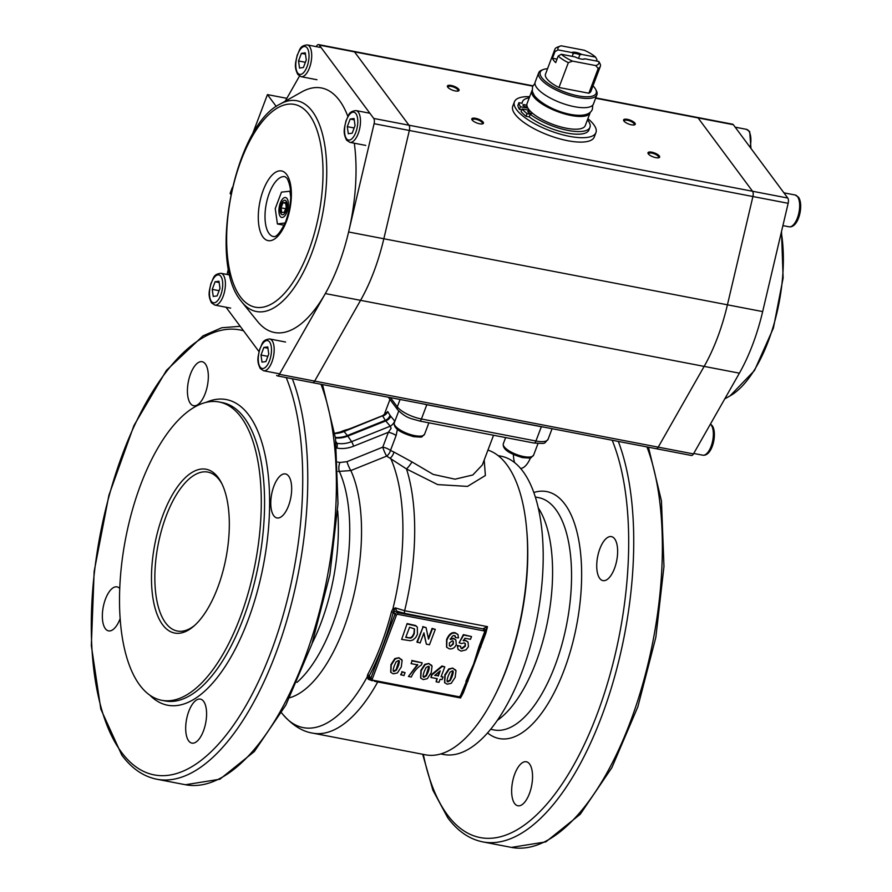<?xml version="1.0" encoding="UTF-8"?>
<svg xmlns="http://www.w3.org/2000/svg" width="892" height="892" viewBox="0 0 892 892"><rect width="100%" height="100%" fill="white"/><g stroke="black" fill="none" stroke-linecap="round" stroke-linejoin="round"><path stroke-width="1.34" d="M656.768 448.643A4.984 2.163 -79.1 0 0 658.218 447.148A4.984 2.163 100.9 0 1 656.768 448.643A4.984 2.163 100.9 0 1 656.189 448.698A4.984 2.163 -79.1 0 0 656.768 448.643M276.643 375.376A4.984 2.163 -79.1 0 0 277.356 375.878L312.601 382.646A4.984 2.163 -79.1 0 0 313.192 382.59A4.984 2.163 -79.1 0 0 314.642 381.096L360.569 300.336A124.501 54.089 -79.1 0 0 373.837 271.748A124.501 54.089 -79.1 0 0 383.839 238.755L409.339 130.477L383.839 238.755L348.605 231.987A124.501 54.089 100.9 0 1 338.603 264.969A124.501 54.089 100.9 0 1 325.335 293.568L279.397 374.317L658.218 447.148L704.156 366.389A124.501 54.089 -79.1 0 0 717.424 337.8A124.501 54.089 -79.1 0 0 727.426 304.808A124.501 54.089 100.9 0 1 717.424 337.8A124.501 54.089 100.9 0 1 704.156 366.389L658.218 447.148L693.463 453.917A4.984 2.163 100.9 0 1 692.014 455.411A4.984 2.163 100.9 0 1 691.423 455.478L312.601 382.646A4.984 2.163 -79.1 0 0 313.192 382.59A4.984 2.163 -79.1 0 0 314.642 381.096L360.569 300.336A124.501 54.089 -79.1 0 0 373.837 271.748A124.501 54.089 -79.1 0 0 383.839 238.755L762.66 311.587A124.501 54.089 -79.1 0 1 752.658 344.568A124.501 54.089 -79.1 0 1 739.39 373.168L693.463 453.917M753.194 193.452A4.984 2.163 -79.1 0 0 752.558 191.267A4.984 2.163 100.9 0 1 753.194 193.452A4.984 2.163 100.9 0 1 752.915 196.53A4.984 2.163 -79.1 0 0 753.194 193.452M354.302 143.211A124.501 54.089 -79.1 0 1 348.605 231.987L374.094 123.698L409.339 130.477A4.984 2.163 -79.1 0 0 409.618 127.411A4.984 2.163 -79.1 0 0 408.971 125.215L354.503 51.87L408.971 125.215L752.558 191.267L698.09 117.922A4.984 2.163 -79.1 0 0 697.377 117.432A4.984 2.163 100.9 0 1 698.09 117.922L752.558 191.267L787.792 198.046A4.984 2.163 100.9 0 1 788.439 200.232A4.984 2.163 100.9 0 1 788.16 203.298L762.66 311.587M649.12 154.684A5.229 1.739 -159.3 0 1 649.008 154.539A5.229 1.739 -159.3 0 1 648.74 153.58A5.229 1.739 -159.3 0 1 653.067 153.413A5.229 1.739 -159.3 0 1 658.251 156.323A5.229 1.739 -159.3 0 1 658.519 157.282A5.229 1.739 -159.3 0 1 657.504 157.862M655.854 157.661A6.222 2.074 20.7 0 0 657.973 157.851A6.222 2.074 20.7 0 0 659.333 155.989A6.222 2.074 20.7 0 0 651.784 152.186A6.222 2.074 20.7 0 0 648.317 153.87A6.222 2.074 20.7 0 0 648.774 154.372A6.222 2.074 20.7 0 0 655.854 157.661M624.734 121.847A5.229 1.739 -159.3 0 1 624.623 121.702A5.229 1.739 -159.3 0 1 624.355 120.743A5.229 1.739 -159.3 0 1 628.682 120.576A5.229 1.739 -159.3 0 1 633.866 123.486A5.229 1.739 -159.3 0 1 634.134 124.445A5.229 1.739 -159.3 0 1 633.119 125.014M631.469 124.824A6.222 2.074 20.7 0 0 633.588 125.014A6.222 2.074 20.7 0 0 634.937 123.141A6.222 2.074 20.7 0 0 627.399 119.35A6.222 2.074 20.7 0 0 623.932 121.033A6.222 2.074 20.7 0 0 624.378 121.535A6.222 2.074 20.7 0 0 631.469 124.824M472.927 120.821A5.229 1.739 -159.3 0 1 472.805 120.676A5.229 1.739 -159.3 0 1 472.537 119.718A5.229 1.739 -159.3 0 1 475.726 119.26A5.229 1.739 -159.3 0 1 482.059 122.449A5.229 1.739 -159.3 0 1 482.327 123.408A5.229 1.739 -159.3 0 1 481.312 123.988M475.592 118.313A6.222 2.074 20.7 0 0 472.124 119.996A6.222 2.074 20.7 0 0 472.57 120.498A6.222 2.074 20.7 0 0 481.78 123.977A6.222 2.074 20.7 0 0 483.13 122.115A6.222 2.074 20.7 0 0 475.592 118.313M448.542 87.974A5.229 1.739 -159.3 0 1 448.42 87.829A5.229 1.739 -159.3 0 1 448.152 86.87A5.229 1.739 -159.3 0 1 451.341 86.424A5.229 1.739 -159.3 0 1 457.674 89.613A5.229 1.739 -159.3 0 1 457.942 90.571A5.229 1.739 -159.3 0 1 456.927 91.14M451.207 85.476A6.222 2.074 20.7 0 0 447.728 87.16A6.222 2.074 20.7 0 0 448.185 87.661A6.222 2.074 20.7 0 0 457.395 91.14A6.222 2.074 20.7 0 0 458.744 89.278A6.222 2.074 20.7 0 0 451.207 85.476M374.094 123.698A4.984 2.163 -79.1 0 0 374.372 120.632A4.984 2.163 -79.1 0 0 373.726 118.435L319.269 45.102L354.503 51.87A4.984 2.163 -79.1 0 0 353.79 51.379A4.984 2.163 -79.1 0 0 353.199 51.435M788.16 203.298L752.915 196.53L727.426 304.808L752.915 196.53L409.339 130.477A4.984 2.163 -79.1 0 0 409.618 127.411A4.984 2.163 -79.1 0 0 408.971 125.215L373.726 118.435M696.786 117.488A4.984 2.163 100.9 0 1 697.377 117.432L595.756 97.886M697.377 117.432L732.611 124.2A4.984 2.163 100.9 0 1 733.336 124.702L787.792 198.046M277.356 375.878A4.984 2.163 -79.1 0 0 277.947 375.811A4.984 2.163 -79.1 0 0 279.397 374.317M347.847 116.406A124.501 54.089 -79.1 0 0 301.719 91.943L279.921 104.186C234.563 125.962 207.791 261.434 240.829 300.682L241.888 302.053A107.319 46.618 -79.1 0 0 311.709 253.328A107.319 46.618 -79.1 0 0 312.434 111.5A107.319 46.618 -79.1 0 0 279.921 104.186M319.269 45.102A4.984 2.163 -79.1 0 0 318.544 44.6A4.984 2.163 -79.1 0 0 317.965 44.667A4.984 2.163 -79.1 0 0 316.515 46.161L316.247 46.629M532.736 86.134L354.503 51.87A4.984 2.163 -79.1 0 0 353.79 51.379L318.544 44.6M299.511 76.054L285.195 101.22M276.264 106.483L267.444 94.597L252.079 135.272M232.411 187.32L230.103 193.419L230.85 194.423M228.452 268.559L227.07 274.468M226.044 307.238L258.992 351.615M240.907 300.794A107.319 46.618 -79.1 0 0 241.888 302.053L257.598 321.499A124.501 54.089 -79.1 0 0 325.335 293.568L739.39 373.168M267.444 94.597L286.834 98.332M557.032 59.117L552.46 58.248L554.958 51.658L558.035 49.896L571.872 52.55L573.255 53.498A6.222 2.074 -159.3 0 1 576.154 53.587A6.222 2.074 -159.3 0 1 579.867 54.769L578.507 58.359M582.822 59.206A6.222 2.074 20.7 0 0 583.112 59.151L584.974 58.827L598.811 61.481A21.787 7.259 -159.3 0 1 595.678 65.573L572.553 61.124A21.787 7.259 -159.3 0 1 561.291 54.267L558.202 56.029L555.716 62.618A24.274 8.095 20.7 0 1 552.46 58.248M592.979 85.855A29.882 9.957 -159.3 0 1 594.652 87.784A29.882 9.957 -159.3 0 1 595.611 89.289A29.882 9.957 -159.3 0 1 576.399 95.511A29.882 9.957 -159.3 0 1 541.79 77.615A29.882 9.957 -159.3 0 1 543.317 69.531A29.882 9.957 -159.3 0 1 547.565 68.684M595.611 89.289L596.335 90.661A31.12 10.381 -159.3 0 1 596.915 94.797A31.12 10.381 -159.3 0 1 571.148 95.834A31.12 10.381 -159.3 0 1 540.273 78.507A31.12 10.381 -159.3 0 1 538.69 72.798A31.12 10.381 -159.3 0 1 541.868 70.078L543.317 69.531M538.69 72.798L535.2 82.019A31.12 10.381 20.7 0 0 536.783 87.728A31.12 10.381 20.7 0 0 567.658 105.055A31.12 10.381 20.7 0 0 593.436 104.018L596.915 94.797M532.111 90.326A31.12 10.381 20.7 0 0 531.888 90.806A31.12 10.381 20.7 0 0 533.472 96.514A31.12 10.381 20.7 0 0 571.159 115.492A31.12 10.381 20.7 0 0 590.114 112.805A31.12 10.381 20.7 0 0 590.259 112.303M590.114 112.805L585.297 125.549A31.12 10.381 -159.3 0 1 566.342 128.225A31.12 10.381 -159.3 0 1 528.655 109.248A31.12 10.381 -159.3 0 1 527.072 103.539L531.888 90.806M598.811 61.481L600.238 64.112A24.274 8.095 -159.3 0 1 600.305 66.465L590.928 91.285A24.274 8.095 -159.3 0 1 588.854 93.236L558.961 87.494A24.274 8.095 -159.3 0 1 545.503 74.114L554.88 49.305A24.274 8.095 -159.3 0 1 556.954 47.354L560.265 46.083A21.787 7.259 -159.3 0 1 561.168 45.804L584.293 50.253A21.787 7.259 -159.3 0 1 595.566 57.11L581.729 54.445A7.471 2.486 -159.3 0 0 571.872 52.55M554.958 51.658A24.274 8.095 -159.3 0 1 554.88 49.305M558.202 56.029A24.274 8.095 -159.3 0 0 568.338 62.674L558.961 87.494M584.974 58.827A7.471 2.486 20.7 0 1 583.413 59.206A7.471 2.486 20.7 0 1 575.128 56.932L561.291 54.267M573.255 53.498L572.173 56.363M558.035 49.896A21.787 7.259 -159.3 0 1 560.265 46.083M579.867 54.769L581.729 54.445M595.566 57.11L596.982 59.731L596.492 61.035M600.305 66.465A24.274 8.095 -159.3 0 1 598.231 68.416L588.854 93.236M598.231 68.416L595.678 65.573M568.338 62.674L572.553 61.124M587.895 118.669A43.574 14.528 -159.3 0 1 593.737 124.59A43.574 14.528 -159.3 0 1 595.956 132.585A43.574 14.528 -159.3 0 1 569.419 136.331A43.574 14.528 -159.3 0 1 516.646 109.772A43.574 14.528 -159.3 0 1 514.428 101.777A43.574 14.528 -159.3 0 1 529.67 96.671M595.956 132.585L594.295 136.978A43.574 14.528 -159.3 0 1 567.758 140.724A43.574 14.528 -159.3 0 1 514.985 114.165A43.574 14.528 -159.3 0 1 512.766 106.17L514.428 101.777M532.502 113.206A2.486 0.825 -159.3 0 1 532.491 113.239A2.486 0.825 -159.3 0 1 530.974 113.451A2.486 0.825 -159.3 0 1 527.964 111.935A2.486 0.825 -159.3 0 1 527.83 111.478A2.486 0.825 -159.3 0 1 530.896 111.756M527.295 106.906A2.486 0.825 -159.3 0 1 526.102 106.884A2.486 0.825 -159.3 0 1 523.08 105.367A2.486 0.825 -159.3 0 1 522.957 104.91A2.486 0.825 -159.3 0 1 524.507 104.699A2.486 0.825 -159.3 0 1 526.927 105.702M527.93 108.177L520.449 106.739A39.56 13.19 -159.3 0 1 518.91 102.68L522.143 103.305A36.104 12.031 -159.3 0 1 522.411 101.777A36.104 12.031 -159.3 0 1 529.224 97.83M587.46 119.84A36.104 12.031 -159.3 0 1 588.118 120.688A36.104 12.031 -159.3 0 1 589.958 127.3A36.104 12.031 -159.3 0 1 565.929 129.998A36.104 12.031 -159.3 0 1 530.272 114.254L527.038 113.63A39.56 13.19 -159.3 0 1 522.076 108.924L529.558 110.363M518.91 102.68L517.906 105.323A39.56 13.19 20.7 0 0 519.456 109.37L520.449 106.739M521.742 109.805L519.456 109.37M522.076 108.924L521.084 111.556A39.56 13.19 20.7 0 0 526.035 116.261L527.038 113.63M530.272 114.254L529.279 116.885L526.035 116.261M529.279 116.885A36.104 12.031 20.7 0 0 564.926 132.629A36.104 12.031 20.7 0 0 588.965 129.942L589.958 127.3M263.876 347.434L260.999 355.038L262.003 362.13L265.872 361.606L268.748 354.001L267.745 346.91L263.876 347.434L267.935 348.214M267.856 356.354L260.999 355.038M215.106 281.749L212.229 289.365L213.233 296.445L217.102 295.932L219.978 288.317L218.975 281.236L215.106 281.749L219.164 282.53M219.086 290.68L212.229 289.365M350.177 119.049L347.3 126.653L348.304 133.733L352.173 133.22L355.049 125.616L354.046 118.524L350.177 119.049L354.236 119.829M354.157 127.969L347.3 126.653M301.407 53.364L298.53 60.968L299.534 68.06L303.403 67.536L306.279 59.931L305.276 52.84L301.407 53.364L305.465 54.144M305.387 62.295L298.53 60.968M280.322 203.019A10.146 4.404 -79.1 0 0 279.341 214.403A10.146 4.404 -79.1 0 0 284.046 216.622A10.146 4.404 -79.1 0 0 286.956 211.95A10.146 4.404 -79.1 0 0 287.402 199.15A10.146 4.404 -79.1 0 0 280.322 203.019M290.669 191.156L281.471 192.126L275.238 208.617L277.412 223.97L285.172 222.933M290.77 197.388L289.867 191M284.113 225.252L277.412 223.97M281.236 204.246A7.37 3.2 -79.1 0 0 280.244 210.958A7.37 3.2 -79.1 0 0 281.181 213.991A7.37 3.2 -79.1 0 0 286.042 210.724A7.37 3.2 -79.1 0 0 286.098 200.979A7.37 3.2 -79.1 0 0 281.783 202.997A7.37 3.2 -79.1 0 0 281.236 204.246M282.976 202.763L281.058 207.836L281.727 212.552L284.303 212.207L286.22 207.145L285.552 202.417L282.976 202.763L285.674 203.287M285.63 208.717L281.058 207.836M120.175 618.557A22.412 9.734 100.9 0 1 108.568 630.878A22.412 9.734 100.9 0 1 105.323 628.637A22.412 9.734 100.9 0 1 104.208 602.925A22.412 9.734 100.9 0 1 117.03 586.869A22.412 9.734 100.9 0 1 119.773 588.519M273.755 515.71A22.412 9.734 100.9 0 1 272.629 489.998A22.412 9.734 100.9 0 1 285.451 473.942A22.412 9.734 100.9 0 1 288.685 476.183A22.412 9.734 100.9 0 1 289.811 501.895A22.412 9.734 100.9 0 1 276.988 517.951A22.412 9.734 100.9 0 1 273.755 515.71M190.409 403.474A22.412 9.734 100.9 0 1 189.282 377.762A22.412 9.734 100.9 0 1 202.105 361.706A22.412 9.734 100.9 0 1 205.35 363.947A22.412 9.734 100.9 0 1 206.465 389.67A22.412 9.734 100.9 0 1 193.642 405.726A22.412 9.734 100.9 0 1 190.409 403.474M188.669 740.873A22.412 9.734 100.9 0 1 187.543 715.161A22.412 9.734 100.9 0 1 200.365 699.105A22.412 9.734 100.9 0 1 203.61 701.346A22.412 9.734 100.9 0 1 204.725 727.058A22.412 9.734 100.9 0 1 191.903 743.114A22.412 9.734 100.9 0 1 188.669 740.873M387.708 411.558A7.471 6.679 -17.7 0 1 382.701 416.051L385.311 420.344A5.809 2.654 105.3 0 1 385.545 420.6A5.809 2.654 105.3 0 1 385.734 420.924L390.228 426.198A7.471 5.575 130.9 0 0 394.699 420.979L390.763 416.308A10.804 3.902 -90.4 0 0 390.395 415.75A10.804 3.902 -90.4 0 0 390.016 415.293L387.708 411.558L384.887 414.1M336.607 448.018L336.763 448.052A29.626 24.798 143.4 0 0 353.578 446.212A3.735 0.613 -111.8 0 0 352.663 443.714A3.735 0.613 -111.8 0 0 351.593 441.663L390.228 426.198L391.142 428.305L388.377 432.274A7.471 2.486 -159.3 0 1 392.547 433.579A7.471 2.486 -159.3 0 1 396.104 435.564L397.386 429.442M338.146 471.444L350.846 470.563L386.693 456.113L406.518 468.969L437.649 484.59L467.486 486.408L485.382 475.514L484.2 460.027M239.981 617.911A151.885 65.986 100.9 0 1 161.731 700.298A151.885 65.986 100.9 0 1 140.813 484.367A151.885 65.986 100.9 0 1 219.075 401.98A151.885 65.986 100.9 0 1 239.981 617.911M459.625 697.299L460.54 697.968A155.621 67.602 -79.1 0 0 463.361 692.694L485.772 633.376A155.621 67.602 -79.1 0 0 487.5 626.641L483.397 628.492A2.486 2.286 -15.3 0 1 484.891 629.797A2.486 2.085 -36.6 0 0 484.847 629.73L484.98 629.93A2.486 2.085 143.4 0 0 483.821 629.217L483.81 630.867A1.249 1.037 -36.6 0 1 484.49 632.172L485.192 631.837A2.486 2.085 143.4 0 0 484.98 629.93L485.248 632.06L473.563 664.228L460.428 695.86A1.249 1.037 -36.6 0 1 458.912 696.741L458.087 697.299M487.946 450.103A155.621 67.602 100.9 0 1 526.603 528.655A155.621 67.602 100.9 0 1 505.797 670.427A155.621 67.602 100.9 0 1 494.302 696.674A155.621 67.602 100.9 0 1 425.607 754.833L312.713 733.135C302.533 731.596 292.654 725.452 283.076 714.67A152.019 66.041 100.9 0 0 367.225 676.861L368.318 679.325L371.306 680.384M494.302 696.674L495.261 694.779A151.885 65.986 -79.1 0 0 506.478 669.145A151.885 65.986 -79.1 0 0 526.793 530.785L526.603 528.655M484.49 632.172L479.004 646.689L480.955 646.901M370.102 678.79A2.486 2.085 -36.6 0 1 369.712 676.671L369.098 676.158A2.486 1.305 28 0 0 367.671 674.675L367.225 676.861A2.486 1.082 -4.6 0 1 368.53 677.218L369.098 676.158A153.692 66.766 -79.1 0 0 393.316 612.046L395.312 607.876L392.792 609.203L391.577 611.421L393.785 612.982A2.486 2.085 -36.6 0 1 396.817 611.21L395.312 607.876L404.622 610.708A2.486 1.082 -79.1 0 0 404.477 612.269A2.486 1.082 -79.1 0 0 404.801 613.384L483.676 629.027A2.486 2.085 -36.6 0 1 484.835 629.73M374.551 681.321L460.54 697.968L460.517 696.741M194.824 625.259A80.927 35.156 100.9 0 1 177.33 631.034A80.927 35.156 100.9 0 1 165.633 622.939A80.927 35.156 100.9 0 1 161.575 530.071A80.927 35.156 100.9 0 1 207.881 472.091A80.927 35.156 100.9 0 1 219.577 480.197A80.927 35.156 100.9 0 1 221.985 483.955M218.194 477.577A83.413 36.237 -79.1 0 0 163.169 514.472A83.413 36.237 -79.1 0 0 162.6 624.712A83.413 36.237 -79.1 0 0 193.765 626.195A83.413 36.237 -79.1 0 0 225.988 557.979A83.413 36.237 -79.1 0 0 221.361 482.683A83.413 36.237 -79.1 0 0 218.194 477.577M484.947 631.246L487.5 626.641L404.622 610.708A155.621 67.602 100.9 0 0 406.518 468.969A7.471 1.037 -54.4 0 0 412.015 461.933L393.918 452.043A7.471 4.516 -65.7 0 1 390.495 457.93A152.019 66.041 100.9 0 1 392.792 609.203L393.807 610.34M468.066 681.009A2.486 1.193 -162.1 0 0 466.594 681.321L462.837 691.233M463.361 692.694A2.486 1.26 27.3 0 0 462.346 692.683M370.091 678.812L368.318 679.325L368.53 677.218M369.924 678.578L371.027 680.072A2.486 2.085 143.4 0 0 372.198 680.786L373.012 680.228A1.249 1.037 -36.6 0 1 372.332 678.923L370.827 678.165A2.486 2.085 143.4 0 0 371.027 680.072L458.276 697.421L460.428 695.86M484.802 633.242L485.772 633.376M483.587 636.308L481.602 641.716M393.918 452.043L390.495 450.427A7.471 4.928 118.9 0 1 386.693 456.113A7.471 1.215 67.9 0 1 382.768 447.137L346.966 461.677A7.471 1.204 -112.1 0 0 350.846 470.563A128.102 55.65 100.9 0 1 343.587 628.871A128.102 55.65 100.9 0 1 289.688 697.734M335.448 437.916A24.954 20.884 143.4 0 0 347.813 436.099A7.471 1.227 -111.8 0 0 347.601 435.787A7.471 1.227 -111.8 0 0 347.389 435.53L385.311 420.344A7.471 6.523 136.3 0 0 390.016 415.293M390.763 416.308A7.471 5.932 -30.9 0 1 385.734 420.924L347.813 436.099L351.593 441.663A25.913 21.676 -36.6 0 1 336.886 443.268L336.083 443.112M382.032 416.029L344.067 431.527A3.735 0.613 68.2 0 0 343.654 431.249L382.579 415.672L385.244 413.665L384.463 415.282M493.555 435.251L482.36 464.899L472.816 474.979L455.02 479.182L433.2 474.41L412.015 461.933M435.062 675.133L437.927 675.679L439.522 671.442M437.927 675.679L434.694 675.434L440.235 670.851L438.251 676.114M436.11 681.789L437.27 678.689L430.959 677.485L431.929 674.909L442.309 666.424L444.796 666.904L441.105 676.66L443.023 677.028L442.042 679.615L440.124 679.247L438.964 682.335L436.11 681.789L436.812 678.611M441.239 676.314L443.023 677.028M430.959 677.485L431.605 674.475L441.986 665.989L444.796 666.904M411.056 663.637L412.093 660.894L422.206 662.834L421.392 664.986C416.932 667.907 413.565 671.91 411.29 677.017L408.436 676.471L417.779 664.93L411.056 663.637L412.093 660.894M417.456 664.495L408.436 676.471M411.769 660.459L422.206 662.834M398.311 660.593C399.728 660.08 399.683 662.009 398.178 666.369L396.427 670.137L394.231 671.386C392.803 671.899 392.848 669.981 394.353 665.633L396.104 661.842L398.311 660.593L399.092 661.072M393.907 670.951L396.104 669.702L398.902 660.861M399.237 658.151L402.136 660.414L401.277 666.96L397.386 672.936L393.305 673.839L390.852 672.401L391.276 664.997L395.145 659.043L398.902 657.705L401.813 659.98M401.489 659.322L402.136 660.414M390.696 672.178L390.952 664.562L394.822 658.608L398.902 657.705M450.404 646.421L449.445 645.819L449.356 643.009L452.389 640.768L453.37 641.359L453.348 644.057L450.404 646.421L453.024 643.623L453.192 641.158M449.289 645.585L450.07 645.986M458.488 637.869L455.511 637.635L454.463 635.606C453.27 635.026 451.921 636.319 450.438 639.464L453.66 638.694L455.901 640.043L456.247 644.582C454.797 647.86 452.489 649.276 449.334 648.841L446.725 647.302L446.914 640.088C449.189 634.658 452.066 632.361 455.556 633.208L457.975 634.591L458.488 637.869M455.377 636.119L454.463 635.606M455.188 635.918L455.511 637.635M446.569 647.079L446.58 639.642C448.866 634.212 451.742 631.926 455.232 632.774L457.808 634.379M450.103 639.029L453.337 638.259L455.734 639.832M405.737 637.401L409.584 627.232L414.524 628.927L414.278 633.588C412.94 636.855 411.524 638.337 410.019 638.059L405.737 637.401M405.871 637.044L410.019 638.059M409.684 637.613C411.201 637.903 412.617 636.409 413.955 633.142L414.345 628.726M407.454 624.032L415.973 625.983L417.344 627.165L417.423 634.357L415.717 637.535L413.041 639.932L410.387 640.735L401.645 639.397L407.12 623.586L415.65 625.537L417.177 626.953M401.645 639.397L407.12 623.586M417.244 642.396L423.053 627.031L426.075 627.611L428.517 639.14L432.408 628.827L435.285 629.384L429.476 644.749L426.365 644.158L423.934 632.863L420.121 642.954L416.921 641.961L423.053 627.031M426.365 644.158L423.789 633.253M428.338 638.304L432.085 628.392L435.285 629.384M422.73 626.585L426.075 627.611M457.585 645.919L460.651 646.187L460.93 648.094L462.011 648.752L465.356 646.154L465.334 643.578L464.13 642.876L461.42 643.567L459.157 642.753L463.695 635.059L471.522 636.553L470.485 639.308L464.899 638.237L463.439 640.757L465.646 640.657L468.066 642.095L468.423 646.7L466.037 649.867L461.086 651.104L458.153 649.465L457.262 645.485L460.651 646.187M458.009 649.242L457.262 645.485M463.115 640.322L465.323 640.222L467.899 641.883M459.157 642.753L463.372 634.613L471.522 636.553M460.774 647.86L461.688 648.317L465.033 645.719L465.156 643.366M401.01 675.043L402.125 672.089L405.079 672.657L403.964 675.612L400.675 674.597L402.125 672.089M401.79 671.654L405.079 672.657M428.238 666.346C429.654 665.833 429.621 667.762 428.115 672.122L426.354 675.891L424.157 677.139C422.73 677.652 422.775 675.735 424.28 671.386L426.042 667.595L428.238 666.346L429.03 666.826M423.834 676.705L426.03 675.456L428.829 666.614M429.163 663.904L432.062 666.168L431.204 672.713L427.313 678.689L423.232 679.592L420.779 678.154L421.202 670.751L425.083 664.796L428.84 663.458L431.739 665.733M431.427 665.075L432.062 666.168M420.623 677.931L420.879 670.316L424.759 664.362L428.84 663.458M452.188 670.951C453.604 670.438 453.571 672.367 452.054 676.727L450.304 680.496L448.107 681.744C446.68 682.257 446.725 680.34 448.23 675.991L449.992 672.2L452.188 670.951L452.98 671.431M447.784 681.31L449.981 680.061L452.779 671.219M453.114 668.509L456.013 670.773L455.154 677.318L451.263 683.294L447.182 684.197L444.729 682.759L445.153 675.356L449.022 669.401L452.79 668.063L455.689 670.338M455.366 669.68L456.013 670.773M444.573 682.536L444.829 674.921L448.698 668.967L452.79 668.063M479.004 646.689L473.563 664.228L465.914 681.343M544.231 427.179A19.925 6.645 -159.3 0 1 541.344 426.733L426.811 404.712A19.925 6.645 -159.3 0 1 423.733 404.02M440.771 753.941L443.647 754.498A151.885 65.986 -79.1 0 0 530.562 645.674A151.885 65.986 -79.1 0 0 522.946 471.377A151.885 65.986 -79.1 0 0 501.003 456.18L498.126 455.634M614.499 568.46A22.412 9.734 100.9 0 1 602.947 580.625A22.412 9.734 100.9 0 1 599.87 548.758A22.412 9.734 100.9 0 1 611.41 536.605A22.412 9.734 100.9 0 1 614.499 568.46M530.562 457.719A22.412 9.734 100.9 0 1 520.616 468.456M514.639 462.647A22.412 9.734 100.9 0 1 513.402 454.63M529.413 793.624A22.412 9.734 100.9 0 1 517.873 805.777A22.412 9.734 100.9 0 1 514.784 773.922A22.412 9.734 100.9 0 1 526.336 761.768A22.412 9.734 100.9 0 1 529.413 793.624M494.781 695.715A151.885 65.986 -79.1 0 0 526.693 529.736M595.622 98.231L733.336 124.702M781.303 232.411A107.319 46.618 100.9 0 1 768.335 341.112A107.319 46.618 100.9 0 1 730.046 395.892L724.783 398.858M273.476 236.592A30.506 13.246 100.9 0 1 269.072 233.537A30.506 13.246 100.9 0 1 269.272 193.23A30.506 13.246 100.9 0 1 284.994 176.683L287.057 178.311C292.431 188.848 291.952 203.354 285.63 221.84C276.81 239.993 273.588 236.068 273.476 236.592M286.655 174.498A35.479 15.409 100.9 0 1 286.41 221.394A35.479 15.409 100.9 0 1 263.006 237.082A35.479 15.409 100.9 0 1 263.251 190.197A35.479 15.409 100.9 0 1 286.655 174.498M240.416 296.869A103.26 44.856 -79.1 0 0 308.543 251.187A103.26 44.856 -79.1 0 0 309.245 114.722A103.26 44.856 -79.1 0 0 241.119 160.393A103.26 44.856 -79.1 0 0 240.416 296.869M789.052 226.791C798.63 228.33 804.004 204.569 798.44 197.188L795.162 195.002A16.19 7.036 100.9 0 1 797.504 196.619A16.19 7.036 100.9 0 1 798.318 215.195A16.19 7.036 100.9 0 1 789.052 226.791L782.908 225.609M750.975 148.462L749.67 131.514L746.392 129.329A16.19 7.036 100.9 0 1 748.734 130.946A16.19 7.036 100.9 0 1 750.094 147.269M710.4 424.146A16.19 7.036 100.9 0 1 711.203 425.016A16.19 7.036 100.9 0 1 712.017 443.58A16.19 7.036 100.9 0 1 702.751 455.176L693.731 453.448M269.507 360.758A14.194 6.166 -79.1 0 0 269.607 342.004A14.194 6.166 -79.1 0 0 260.241 348.281A14.194 6.166 -79.1 0 0 260.141 367.036A14.194 6.166 -79.1 0 0 269.507 360.758M269.696 338.96C261.657 339.919 262.649 343.944 259.683 349.196C258.279 356.332 256.182 360.491 260.308 368.563L263.586 370.749A16.19 7.036 -79.1 0 0 271.915 361.974A16.19 7.036 -79.1 0 0 272.027 340.588A16.19 7.036 -79.1 0 0 269.696 338.96L285.552 342.015M220.737 295.085A14.194 6.166 -79.1 0 0 220.837 276.319A14.194 6.166 -79.1 0 0 211.471 282.597A14.194 6.166 -79.1 0 0 211.371 301.362A14.194 6.166 -79.1 0 0 220.737 295.085M220.926 273.286C212.887 274.245 213.879 278.259 210.913 283.522C209.508 290.658 207.401 294.806 211.538 302.89L214.805 305.075A16.19 7.036 -79.1 0 0 223.145 296.3A16.19 7.036 -79.1 0 0 223.256 274.903A16.19 7.036 -79.1 0 0 220.926 273.286L229.802 274.992M355.808 132.373A14.194 6.166 -79.1 0 0 355.908 113.619A14.194 6.166 -79.1 0 0 346.542 119.896A14.194 6.166 -79.1 0 0 346.442 138.65A14.194 6.166 -79.1 0 0 355.808 132.373M355.997 110.575C347.958 111.533 348.95 115.547 345.985 120.81C344.58 127.946 342.483 132.094 346.609 140.178L349.887 142.363A16.19 7.036 -79.1 0 0 358.216 133.588A16.19 7.036 -79.1 0 0 358.328 112.191A16.19 7.036 -79.1 0 0 355.997 110.575L369.868 113.239M307.038 66.688A14.194 6.166 -79.1 0 0 307.138 47.934A14.194 6.166 -79.1 0 0 297.772 54.211A14.194 6.166 -79.1 0 0 297.672 72.966A14.194 6.166 -79.1 0 0 307.038 66.688M307.227 44.901C299.188 45.849 300.18 49.874 297.214 55.137C295.81 62.262 293.702 66.421 297.839 74.493L301.106 76.69A16.19 7.036 -79.1 0 0 309.446 67.903A16.19 7.036 -79.1 0 0 309.557 46.518A16.19 7.036 -79.1 0 0 307.227 44.901L321.098 47.566M320.975 384.262A230.326 100.06 100.9 0 1 304.127 659.801A230.326 100.06 100.9 0 1 185.458 784.737L156.825 779.229A230.326 100.06 100.9 0 0 275.505 654.304A230.326 100.06 100.9 0 0 292.342 378.754M286.22 377.584A226.59 98.432 100.9 0 1 270.978 652.03A226.59 98.432 100.9 0 1 121.49 752.257A226.59 98.432 100.9 0 1 111.333 488.035A226.59 98.432 100.9 0 1 243.538 330.798M541.344 426.733L535.947 441.005A3.735 1.628 100.9 0 1 534.709 442.856A3.735 1.628 100.9 0 1 534.029 443.034C546.874 443.614 543.317 444.216 548.078 439.288A19.925 6.645 -159.3 0 1 535.947 441.005L421.425 418.995A19.925 6.645 -159.3 0 1 397.297 406.841A3.735 3.122 143.4 0 0 397.386 409.361A3.735 3.122 143.4 0 0 397.609 409.707L388.321 397.208M426.811 404.712L421.425 418.995A3.735 1.628 100.9 0 1 420.188 420.834A3.735 1.628 100.9 0 1 419.496 421.013L534.029 443.034M337.667 510.715A124.501 54.089 100.9 0 1 320.93 623.151A124.501 54.089 100.9 0 1 312.178 643.288M336.763 448.052A3.735 1.628 -79.1 0 0 337.276 445.387A3.735 1.628 -79.1 0 0 336.886 443.268L335.905 441.562M353.578 446.212L388.377 432.274L382.768 447.137A7.471 2.486 -159.3 0 1 386.927 448.431A7.471 2.486 -159.3 0 1 390.495 450.427L396.104 435.564M346.966 461.677L339.885 462.48A7.471 3.245 100.9 0 0 338.848 467.497A7.471 3.245 100.9 0 0 339.451 471.701A124.501 54.089 100.9 0 1 332.303 625.337A124.501 54.089 100.9 0 1 296.98 682.38M219.075 401.98L222.376 402.615A151.885 65.986 100.9 0 1 244.319 417.813A151.885 65.986 100.9 0 1 243.293 618.546A151.885 65.986 100.9 0 1 165.031 700.934L161.731 700.298M149.756 695.091A155.621 67.602 -79.1 0 0 247.809 620.832A155.621 67.602 -79.1 0 0 248.868 415.159A155.621 67.602 -79.1 0 0 206.019 402.381M377.729 681.934A2.486 1.082 -79.1 0 0 377.673 682.034A155.621 67.602 100.9 0 1 312.713 733.135M458.912 696.741L373.012 680.228M372.332 678.923L396.394 615.235A1.249 1.037 -36.6 0 1 397.91 614.354L397.921 612.704A2.486 2.085 143.4 0 0 394.888 614.476L396.394 615.235M393.785 612.982L394.888 614.476L370.827 678.165L369.712 676.671M483.676 629.027L397.921 612.704L396.817 611.21L404.801 613.384M397.91 614.354L483.81 630.867M352.128 427.859L338.826 432.72A152.019 66.041 100.9 0 1 348.683 429.242M391.577 611.421A151.651 65.885 100.9 0 1 381.029 644.938A151.651 65.885 100.9 0 1 367.671 674.675M461.175 695.615L464.832 686.093M339.885 462.48L337.711 462.056M334.846 433.534A25.913 21.676 143.4 0 0 344.067 431.527L347.389 435.53A24.954 20.884 -36.6 0 1 335.381 437.381M343.554 431.438A3.735 0.613 68.2 0 1 343.654 431.249L334.801 433.256M400.084 399.471L397.297 406.841L390.44 397.62M490.656 729.299L494.034 729.957A118.279 51.379 -79.1 0 0 561.715 645.217A118.279 51.379 -79.1 0 0 555.783 509.499A118.279 51.379 -79.1 0 0 538.69 497.658L535.312 497.011M487.578 732.923A125.75 54.624 -79.1 0 0 567.011 661.998A125.75 54.624 -79.1 0 0 564.881 504.181A125.75 54.624 -79.1 0 0 533.795 492.507M423.332 754.398A226.59 98.432 -79.1 0 0 447.461 814.92A226.59 98.432 -79.1 0 0 588.664 734.986A226.59 98.432 -79.1 0 0 612.191 440.247M648.473 447.227L661.451 500.903L663.971 566.409L655.832 637.356L637.869 706.743L611.856 767.7L580.257 814.251L545.848 841.881L511.428 847.4A230.326 100.06 -79.1 0 0 635.505 707.356A230.326 100.06 -79.1 0 0 646.945 446.925M422.674 754.275L432.888 790.189L447.762 817.774C457.663 831.132 469.337 839.171 482.795 841.892A230.326 100.06 -79.1 0 0 606.872 701.848A230.326 100.06 -79.1 0 0 618.312 441.417M497.379 720.323A118.279 51.379 -79.1 0 0 547.866 619.862A118.279 51.379 -79.1 0 0 538.233 507.849M523.738 456.57A16.19 5.397 -159.3 0 1 504.136 446.702A16.19 5.397 -159.3 0 1 503.311 443.737C502.386 449.022 508.853 453.66 522.712 457.652C533.449 458.243 529.38 458.678 533.594 455.176A16.19 5.397 -159.3 0 1 523.738 456.57M414.724 435.619A16.19 5.397 -159.3 0 1 395.123 425.752A16.19 5.397 -159.3 0 1 394.297 422.775C393.372 428.071 399.839 432.709 413.698 436.69C424.436 437.281 420.366 437.716 424.581 434.226A16.19 5.397 -159.3 0 1 414.724 435.619M532.892 85.81L353.79 51.379M781.515 231.519L783.12 278.048L773.386 328.111L754.498 370.481L730.046 395.892M592.767 105.133L592.399 109.237C587.326 122.873 547.498 111.433 534.52 95.857L532.323 91.463L532.535 86.624L534.977 83.291M521.853 103.249L522.411 101.777M795.162 195.002L783.934 192.839M746.392 129.329L735.164 127.166M702.751 455.176C712.329 456.726 717.703 432.954 712.139 425.584L710.467 424.023M263.586 370.749L279.441 373.804M214.805 305.075L230.671 308.119M349.887 142.363L365.742 145.407M301.106 76.69L316.972 79.734M280.244 210.958L280.378 212.43M281.783 202.997L282.441 201.681M322.514 384.552L335.492 438.24L338.001 503.746L329.873 574.693L311.91 644.08L285.886 705.037L254.287 751.588L219.878 779.218L185.458 784.737M240.216 326.316L221.762 327.743L202.997 335.86L166.436 370.358L133.945 425.54L108.913 495.227L94.151 571.482L91.33 645.585L100.829 709.14L121.803 755.111C131.704 768.469 143.378 776.508 156.825 779.229M384.184 414.747L389.971 399.438M281.56 712.842L283.076 714.67M397.609 409.707C406.942 418.905 411.357 418.381 419.496 421.013M552.081 428.695L548.078 439.288M482.795 841.892L511.428 847.4M537.987 443.558L533.594 455.176M505.641 437.582L503.311 443.737M428.885 422.819L424.581 434.226M398.735 411.034L394.297 422.775"/></g></svg>
